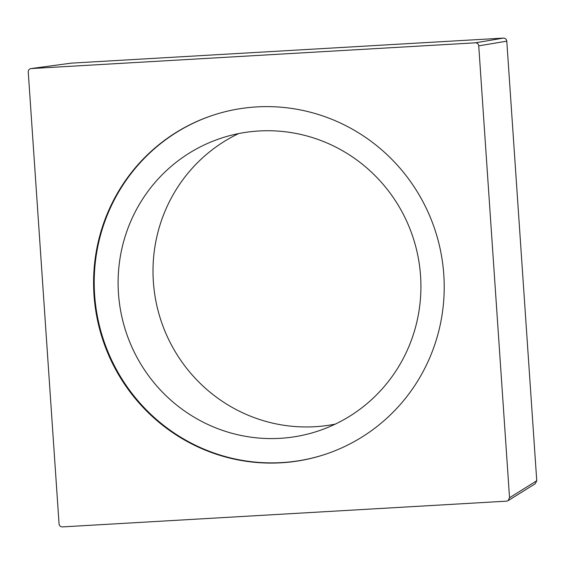 <?xml version="1.0" encoding="UTF-8"?>
<svg xmlns="http://www.w3.org/2000/svg" width="565" height="565" viewBox="0 0 565 565"><rect width="100%" height="100%" fill="white"/><g stroke="black" fill="none" stroke-linecap="round" stroke-linejoin="round"><path stroke-width="0.85" d="M335.313 424.103A154.238 151.088 71.6 0 1 314.889 426.716A154.238 151.088 71.6 0 1 158.073 310.679A154.238 151.088 71.6 0 1 238.614 133.587M259.038 130.974A154.238 151.088 71.6 0 1 417.952 256.178A154.238 151.088 71.6 0 1 318.229 430.996A154.238 151.088 71.6 0 1 279.993 438.334A154.238 151.088 -108.4 0 1 121.08 313.123A154.238 151.088 -108.4 0 1 220.802 138.305A154.238 151.088 -108.4 0 1 259.038 130.974M212.8 115.302A178.597 174.945 -108.4 0 0 94.623 294.782A178.597 174.945 -108.4 0 0 325.61 454.211M94.002 294.994A178.597 174.945 -108.4 0 0 325.299 454.309A178.597 174.945 -108.4 0 0 443.793 274.724A178.597 174.945 -108.4 0 0 212.489 115.401A178.597 174.945 -108.4 0 0 94.002 294.994M31.047 68.563L71.317 63.139L31.209 68.549C29.26 68.831 28.271 69.968 28.25 71.967L59.057 523.847C59.353 525.831 60.49 526.848 62.454 526.898L506.586 501.162L508.062 500.71L509.538 497.751L478.739 45.871C478.435 43.879 477.305 42.862 475.334 42.82L30.969 68.57M475.334 42.82L503.38 38.102L71.317 63.139M503.38 38.102C505.343 38.166 506.473 39.183 506.784 41.153L536.75 480.751L535.267 483.704L508.288 500.548M478.739 45.871L506.784 41.153M509.538 497.751L536.75 480.751"/></g></svg>
